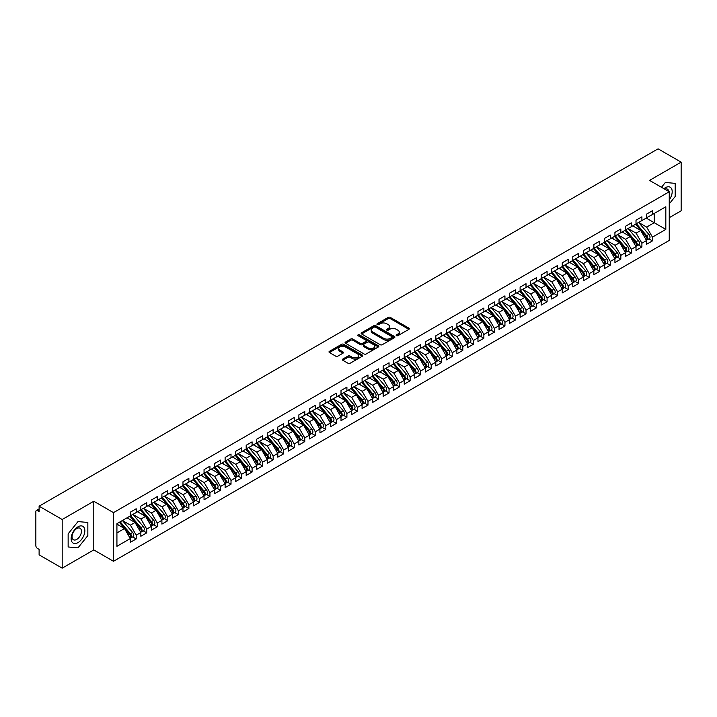 <?xml version="1.0" encoding="UTF-8"?>
<svg xmlns="http://www.w3.org/2000/svg" width="717" height="717" viewBox="0 0 717 717"><rect width="100%" height="100%" fill="white"/><g stroke="black" fill="none" stroke-linecap="round" stroke-linejoin="round"><path stroke-width="1.08" d="M396.456 335.681A1.022 0.592 0 0 0 397.908 335.681L408.896 329.336A1.461 0.842 0 0 0 409.317 328.736A1.461 0.842 0 0 0 408.896 328.135L390.281 317.389A1.461 0.842 0 0 0 388.211 317.389L377.223 323.734A1.022 0.592 0 0 0 378.675 324.568L380.091 323.752A4.678 2.698 0 0 1 386.714 323.752L388.264 324.649A4.678 2.698 0 0 1 389.636 326.558A4.678 2.698 0 0 1 388.264 328.467L386.839 329.291A1.022 0.592 0 0 0 388.291 330.125L389.707 329.3A4.678 2.698 0 0 1 396.331 329.3L397.881 330.196A4.678 2.698 0 0 1 399.252 332.105A4.678 2.698 0 0 1 397.881 334.023L396.456 334.839A1.022 0.592 0 0 0 396.456 335.681L396.456 334.839M342.816 359.065A1.461 0.842 0 0 0 342.385 359.665A1.461 0.842 0 0 0 342.816 360.257L348.032 363.277A1.461 0.842 0 0 0 350.102 363.277L362.309 356.232A1.461 0.842 0 0 0 362.73 355.632A1.461 0.842 0 0 0 362.309 355.04L343.694 344.285A1.461 0.842 0 0 0 341.624 344.285L329.417 351.339A1.461 0.842 0 0 0 328.995 351.93A1.461 0.842 0 0 0 329.417 352.531L335.726 356.17A1.461 0.842 0 0 0 337.797 356.17L343.022 353.158A1.461 0.842 0 0 0 343.443 352.558A1.461 0.842 0 0 0 343.022 351.957L339.894 350.156A3.917 2.259 0 0 1 338.747 348.561A3.917 2.259 0 0 1 341.158 346.472A3.917 2.259 0 0 1 345.424 346.965L357.675 354.037A3.917 2.259 0 0 1 358.823 355.632A3.917 2.259 0 0 1 356.412 357.72A3.917 2.259 0 0 1 352.146 357.227L350.102 356.053A1.461 0.842 0 0 0 348.032 356.053L342.816 359.065L342.816 360.257M669.248 217.69L681.15 210.816L681.15 162.15L658.081 148.831L39.112 506.184L39.112 511.66L37.427 510.683A2.232 1.291 -120 0 0 36.316 510.576A2.232 1.291 -120 0 0 35.85 511.597L35.85 545.664A2.232 1.291 -120 0 0 37.427 548.397L39.112 549.374L39.112 554.85L62.191 568.169L93.793 549.921L113.501 561.294L113.501 512.637L93.793 501.255L62.191 519.502L39.112 506.184M681.15 162.15L649.539 180.397L669.248 191.771L113.501 512.637M380.198 344.707A1.461 0.842 0 0 0 382.26 344.707L394.467 337.662A1.461 0.842 0 0 0 394.897 337.062A1.461 0.842 0 0 0 394.467 336.47L375.851 325.724A1.461 0.842 0 0 0 373.781 325.724L361.583 332.769A1.461 0.842 0 0 0 361.153 333.36A1.461 0.842 0 0 0 361.583 333.961L380.198 344.707M358.419 335.897A1.022 0.592 0 0 1 359.459 336.04L359.459 334.83L378.388 345.755A1.461 0.842 0 0 1 378.818 346.347A1.461 0.842 0 0 1 378.388 346.947L366.181 353.992A1.461 0.842 0 0 1 364.119 353.992L345.504 343.246L350.721 340.252L350.721 339.033L345.504 342.054A1.461 0.842 0 0 0 345.074 342.645A1.461 0.842 0 0 0 345.504 343.246L345.504 342.054M350.721 340.252A1.461 0.842 0 0 1 352.791 340.252L352.791 339.033A1.461 0.842 0 0 0 350.721 339.033M352.791 339.033L360.337 343.398A1.461 0.842 0 0 0 362.408 343.398L365.876 341.391A1.461 0.842 0 0 0 366.297 340.799A1.461 0.842 0 0 0 365.876 340.199L358.016 335.664A1.022 0.592 0 0 1 359.459 334.83M113.501 561.294L669.248 240.437L669.248 191.771M646.223 218.085L665.824 229.395L665.824 206.765L652.443 214.491L652.443 210.726L646.537 214.132L646.537 217.896L641.903 220.576L641.903 216.803L636.006 220.209L636.006 223.982L631.372 226.662L631.372 222.888L625.466 226.294L625.466 230.067L620.832 232.738L620.832 228.974L614.935 232.38L614.935 236.144L610.301 238.824L610.301 235.051L604.395 238.456L604.395 242.229L599.762 244.909L599.762 241.136L593.864 244.542L593.864 248.315L589.231 250.986L589.231 247.222L583.324 250.627L583.324 254.392L578.691 257.071L578.691 253.298L572.793 256.704L572.793 260.477L568.16 263.157L568.16 259.384L562.253 262.789L562.253 266.563L557.62 269.233L557.62 265.469L551.723 268.875L551.723 272.639L547.089 275.319L547.089 271.546L541.183 274.952L541.183 278.725L536.549 281.405L536.549 277.631L530.652 281.037L530.652 284.81L526.018 287.481L526.018 283.717L520.112 287.123L520.112 290.896L515.478 293.567L515.478 289.793L509.581 293.199L509.581 296.972L504.947 299.652L504.947 295.879L499.041 299.285L499.041 303.058L494.407 305.729L494.407 301.965L488.51 305.37L488.51 309.144L483.876 311.814L483.876 308.041L477.97 311.447L477.97 315.22L473.337 317.9L473.337 314.127L467.439 317.532L467.439 321.306L462.806 323.985L462.806 320.212L456.899 323.618L456.899 327.391L452.266 330.062L452.266 326.289L446.368 329.695L446.368 333.468L441.735 336.148L441.735 332.374L435.828 335.78L435.828 339.553L431.195 342.233L431.195 338.46L425.298 341.866L425.298 345.639L420.664 348.31L420.664 344.536L414.758 347.942L414.758 351.715L410.124 354.395L410.124 350.622L404.227 354.028L404.227 357.801L399.584 360.481L399.584 356.707L393.687 360.113L393.687 363.886L389.053 366.557L389.053 362.784L383.156 366.19L383.156 369.963L378.513 372.643L378.513 368.87L372.616 372.275L372.616 376.049L367.982 378.728L367.982 374.955L362.085 378.361L362.085 382.134L357.442 384.805L357.442 381.032L351.545 384.446L351.545 388.211L346.911 390.89L346.911 387.117L341.014 390.523L341.014 394.296L336.372 396.976L336.372 393.203L330.474 396.609L330.474 400.382L325.841 403.053L325.841 399.279L319.943 402.694L319.943 406.458L315.301 409.138L315.301 405.365L309.403 408.771L309.403 412.544L304.77 415.224L304.77 411.45L298.872 414.856L298.872 418.629L294.23 421.3L294.23 417.536L288.333 420.942L288.333 424.706L283.699 427.386L283.699 423.613L277.802 427.018L277.802 430.792L273.159 433.471L273.159 429.698L267.262 433.104L267.262 436.877L262.628 439.548L262.628 435.784L256.731 439.189L256.731 442.954L252.088 445.633L252.088 441.86L246.191 445.266L246.191 449.039L241.557 451.719L241.557 447.946L235.66 451.352L235.66 455.125L231.017 457.796L231.017 454.031L225.12 457.437L225.12 461.201L220.486 463.881L220.486 460.108L214.589 463.514L214.589 467.287L209.947 469.967L209.947 466.193L204.049 469.599L204.049 473.372L199.416 476.043L199.416 472.279L193.518 475.685L193.518 479.449L188.876 482.129L188.876 478.356L182.978 481.761L182.978 485.534L178.345 488.214L178.345 484.441L172.439 487.847L172.439 491.62L167.805 494.291L167.805 490.527L161.908 493.932L161.908 497.697L157.274 500.376L157.274 496.603L151.368 500.009L151.368 503.782L146.734 506.462L146.734 502.689L140.837 506.094L140.837 509.868L136.203 512.538L136.203 508.774L130.297 512.18L130.297 515.944L116.925 523.67L116.925 546.3L130.297 538.575L124.507 528.537L116.925 524.163M665.824 229.395L652.443 237.121L646.644 227.083L638.641 222.458L648.867 234.405L646.653 235.687A2.976 1.721 60 0 1 647.809 238.519A2.976 1.721 60 0 1 647.191 239.881A2.976 1.721 60 0 1 646.707 240.016M648.939 238.869L652.443 240.894L652.443 237.121M652.443 240.894L646.537 244.3L646.537 240.527L641.903 243.206L636.113 233.168L628.101 228.544L638.327 240.491L636.122 241.772A2.976 1.721 60 0 1 637.27 244.605A2.976 1.721 60 0 1 636.651 245.967A2.976 1.721 60 0 1 636.167 246.101M638.408 244.954L641.903 246.98L641.903 243.206M641.903 246.98L636.006 250.385L636.006 246.612L631.372 249.283L625.574 239.254L617.57 234.629L627.796 246.576L625.582 247.849A2.976 1.721 60 0 1 626.73 250.681A2.976 1.721 60 0 1 626.12 252.043A2.976 1.721 60 0 1 625.636 252.187M627.868 251.04L631.372 253.056L631.372 249.283M631.372 253.056L625.466 256.462L625.466 252.689L620.832 255.369L615.043 245.331L607.03 240.706M617.328 257.116L620.832 259.142L620.832 255.369M620.832 259.142L614.935 262.547L614.935 258.774L610.301 261.454L604.503 251.416L596.499 246.791L606.725 258.738L604.512 260.02A2.976 1.721 60 0 1 605.659 262.852A2.976 1.721 60 0 1 605.049 264.214A2.976 1.721 60 0 1 604.565 264.349M606.797 263.202L610.301 265.227L610.301 261.454M610.301 265.227L604.395 268.633L604.395 264.86L599.762 267.531L593.972 257.502L585.959 252.877L596.186 264.824L593.981 266.097A2.976 1.721 60 0 1 595.128 268.929A2.976 1.721 60 0 1 594.51 270.291A2.976 1.721 60 0 1 594.026 270.434M596.257 269.287L599.762 271.304L599.762 267.531M599.762 271.304L593.864 274.71L593.864 270.936L589.231 273.616L583.432 263.578L575.428 258.954M585.726 275.364L589.231 277.389L589.231 273.616M589.231 277.389L583.324 280.795L583.324 277.022L578.691 279.702L572.901 269.664L564.888 265.039M575.186 281.449L578.691 283.475L578.691 279.702M578.691 283.475L572.793 286.881L572.793 283.107L568.16 285.778L562.361 275.749L554.358 271.125M564.655 287.535L568.16 289.551L568.16 285.778M568.16 289.551L562.253 292.957L562.253 289.193L557.62 291.864L551.83 281.826L543.818 277.21L554.044 289.148L551.839 290.43A2.976 1.721 60 0 1 552.986 293.262A2.976 1.721 60 0 1 552.368 294.624A2.976 1.721 60 0 1 551.884 294.768M554.116 293.612L557.62 295.637L557.62 291.864M557.62 295.637L551.723 299.043L551.723 295.27L547.089 297.949L541.29 287.911L533.287 283.287L543.513 295.234L541.299 296.515A2.976 1.721 60 0 1 542.446 299.348A2.976 1.721 60 0 1 541.837 300.71A2.976 1.721 60 0 1 541.353 300.844M543.585 299.697L547.089 301.723L547.089 297.949M547.089 301.723L541.183 305.128L541.183 301.355L536.549 304.026L530.759 293.997L522.747 289.372M533.045 305.783L536.549 307.799L536.549 304.026M536.549 307.799L530.652 311.205L530.652 307.441L526.018 310.111L520.219 300.073L512.216 295.458L522.442 307.396L520.228 308.677A2.976 1.721 60 0 1 521.376 311.51A2.976 1.721 60 0 1 520.766 312.872A2.976 1.721 60 0 1 520.282 313.015M522.514 311.859L526.018 313.885L526.018 310.111M526.018 313.885L520.112 317.29L520.112 313.517L515.478 316.197L509.688 306.159L501.676 301.534L511.902 313.481L509.697 314.763A2.976 1.721 60 0 1 510.845 317.595A2.976 1.721 60 0 1 510.226 318.957A2.976 1.721 60 0 1 509.742 319.092M511.974 317.945L515.478 319.97L515.478 316.197M515.478 319.97L509.581 323.376L509.581 319.603L504.947 322.283L499.149 312.245L491.145 307.62L501.371 319.567L499.157 320.84A2.976 1.721 60 0 1 500.305 323.672A2.976 1.721 60 0 1 499.695 325.043A2.976 1.721 60 0 1 499.211 325.177M501.443 324.03L504.947 326.047L504.947 322.283M504.947 326.047L499.041 329.453L499.041 325.688L494.407 328.359L488.618 318.321L480.605 313.705L490.831 325.643L488.618 326.925A2.976 1.721 60 0 1 489.774 329.757A2.976 1.721 60 0 1 489.155 331.12A2.976 1.721 60 0 1 488.671 331.263M490.903 330.107L494.407 332.132L494.407 328.359M494.407 332.132L488.51 335.538L488.51 331.765L483.876 334.445L478.078 324.407L470.074 319.782M480.372 336.192L483.876 338.218L483.876 334.445M483.876 338.218L477.97 341.624L477.97 337.85L473.337 340.53L467.547 330.492L459.534 325.868M469.832 342.278L473.337 344.294L473.337 340.53M473.337 344.294L467.439 347.7L467.439 343.936L462.806 346.607L457.007 336.569L449.003 331.953M459.301 348.354L462.806 350.38L462.806 346.607M462.806 350.38L456.899 353.786L456.899 350.013L452.266 352.692L446.476 342.654L438.463 338.03L448.69 349.977L446.476 351.258A2.976 1.721 60 0 1 447.632 354.09A2.976 1.721 60 0 1 447.014 355.453A2.976 1.721 60 0 1 446.53 355.587M448.761 354.44L452.266 356.466L452.266 352.692M452.266 356.466L446.368 359.871L446.368 356.098L441.735 358.778L435.936 348.74L427.932 344.115L438.159 356.062L435.945 357.335A2.976 1.721 60 0 1 437.092 360.167A2.976 1.721 60 0 1 436.474 361.538A2.976 1.721 60 0 1 435.999 361.673M438.23 360.526L441.735 362.542L441.735 358.778M441.735 362.542L435.828 365.948L435.828 362.184L431.195 364.854L425.396 354.816L417.393 350.201L427.619 362.148L425.405 363.42A2.976 1.721 60 0 1 426.561 366.253A2.976 1.721 60 0 1 425.943 367.615A2.976 1.721 60 0 1 425.459 367.758M427.69 366.602L431.195 368.628L431.195 364.854M431.195 368.628L425.298 372.033L425.298 368.26L420.664 370.94L414.865 360.902L406.862 356.277M417.16 372.688L420.664 374.713L420.664 370.94M420.664 374.713L414.758 378.119L414.758 374.346L410.124 377.025L404.325 366.987L396.322 362.363L406.548 374.31L404.334 375.583A2.976 1.721 60 0 1 405.49 378.415A2.976 1.721 60 0 1 404.872 379.786A2.976 1.721 60 0 1 404.388 379.92M406.62 378.773L410.124 380.79L410.124 377.025M410.124 380.79L404.227 384.195L404.227 380.431L399.584 383.102L393.794 373.064L385.791 368.448L396.017 380.395L393.803 381.668A2.976 1.721 60 0 1 394.95 384.5A2.976 1.721 60 0 1 394.332 385.863A2.976 1.721 60 0 1 393.857 386.006M396.089 384.85L399.584 386.875L399.584 383.102M399.584 386.875L393.687 390.281L393.687 386.508L389.053 389.188L383.254 379.15L375.251 374.525L385.477 386.472L383.263 387.754A2.976 1.721 60 0 1 384.42 390.586A2.976 1.721 60 0 1 383.801 391.948A2.976 1.721 60 0 1 383.317 392.082M385.549 390.935L389.053 392.961L389.053 389.188M389.053 392.961L383.156 396.367L383.156 392.593L378.513 395.273L372.723 385.235L364.72 380.61M375.018 397.021L378.513 399.037L378.513 395.273M378.513 399.037L372.616 402.443L372.616 398.679L367.982 401.35L362.184 391.312L354.18 386.696M364.478 403.097L367.982 405.123L367.982 401.35M367.982 405.123L362.085 408.529L362.085 404.755L357.442 407.435L351.653 397.397L343.649 392.773M353.947 409.183L357.442 411.208L357.442 407.435M357.442 411.208L351.545 414.614L351.545 410.841L346.911 413.521L341.113 403.483L333.109 398.858L343.335 410.805L341.122 412.078A2.976 1.721 60 0 1 342.278 414.91A2.976 1.721 60 0 1 341.659 416.281A2.976 1.721 60 0 1 341.175 416.416M343.407 415.268L346.911 417.285L346.911 413.521M346.911 417.285L341.014 420.691L341.014 416.927L336.372 419.597L330.582 409.559L322.569 404.944M332.876 421.354L336.372 423.371L336.372 419.597M336.372 423.371L330.474 426.776L330.474 423.003L325.841 425.683L320.042 415.645L312.038 411.02L322.265 422.967L320.051 424.249A2.976 1.721 60 0 1 321.207 427.081A2.976 1.721 60 0 1 320.589 428.443A2.976 1.721 60 0 1 320.105 428.578M322.336 427.431L325.841 429.456L325.841 425.683M325.841 429.456L319.943 432.862L319.943 429.089L315.301 431.768L309.511 421.73L301.498 417.106L311.734 429.053L309.52 430.325A2.976 1.721 60 0 1 310.667 433.158A2.976 1.721 60 0 1 310.049 434.529A2.976 1.721 60 0 1 309.574 434.663M311.805 433.516L315.301 435.533L315.301 431.768M315.301 435.533L309.403 438.938L309.403 435.174L304.77 437.845L298.971 427.816L290.968 423.191L301.194 435.138L298.98 436.411A2.976 1.721 60 0 1 300.136 439.243A2.976 1.721 60 0 1 299.518 440.605A2.976 1.721 60 0 1 299.034 440.749M301.265 439.602L304.77 441.618L304.77 437.845M304.77 441.618L298.872 445.024L298.872 441.251L294.23 443.931L288.44 433.893L280.428 429.268L290.663 441.215L288.449 442.497A2.976 1.721 60 0 1 289.596 445.329A2.976 1.721 60 0 1 288.978 446.691A2.976 1.721 60 0 1 288.494 446.825M290.735 445.678L294.23 447.704L294.23 443.931M294.23 447.704L288.333 451.11L288.333 447.336L283.699 450.016L277.9 439.978L269.897 435.353M280.195 451.764L283.699 453.78L283.699 450.016M283.699 453.78L277.802 457.195L277.802 453.422L273.159 456.093L267.369 446.064L259.357 441.439M269.664 457.849L273.159 459.866L273.159 456.093M273.159 459.866L267.262 463.272L267.262 459.498L262.628 462.178L256.829 452.14L248.826 447.516M259.124 463.926L262.628 465.951L262.628 462.178M262.628 465.951L256.731 469.357L256.731 465.584L252.088 468.264L246.298 458.226L238.286 453.601L248.521 465.548L246.307 466.83A2.976 1.721 60 0 1 247.455 469.662A2.976 1.721 60 0 1 246.836 471.024A2.976 1.721 60 0 1 246.352 471.159M248.593 470.011L252.088 472.028L252.088 468.264M252.088 472.028L246.191 475.443L246.191 471.669L241.557 474.34L235.759 464.311L227.755 459.687L237.981 471.634L235.768 472.906A2.976 1.721 60 0 1 236.924 475.738A2.976 1.721 60 0 1 236.305 477.101A2.976 1.721 60 0 1 235.821 477.244M238.053 476.097L241.557 478.114L241.557 474.34M241.557 478.114L235.66 481.519L235.66 477.746L231.017 480.426L225.228 470.388L217.215 465.763L227.45 477.71L225.237 478.992A2.976 1.721 60 0 1 226.384 481.824A2.976 1.721 60 0 1 225.765 483.186A2.976 1.721 60 0 1 225.281 483.321M227.522 482.174L231.017 484.199L231.017 480.426M231.017 484.199L225.12 487.605L225.12 483.832L220.486 486.511L214.688 476.473L206.684 471.849M216.982 488.259L220.486 490.285L220.486 486.511M220.486 490.285L214.589 493.69L214.589 489.917L209.947 492.588L204.157 482.559L196.144 477.934L206.379 489.881L204.166 491.154A2.976 1.721 60 0 1 205.313 493.986A2.976 1.721 60 0 1 204.695 495.348A2.976 1.721 60 0 1 204.211 495.492M206.451 494.345L209.947 496.361L209.947 492.588M209.947 496.361L204.049 499.767L204.049 495.994L199.416 498.673L193.617 488.636L185.613 484.011L195.84 495.958L193.626 497.239A2.976 1.721 60 0 1 194.782 500.072A2.976 1.721 60 0 1 194.164 501.434A2.976 1.721 60 0 1 193.68 501.568M195.911 500.421L199.416 502.447L199.416 498.673M199.416 502.447L193.518 505.852L193.518 502.079L188.876 504.759L183.086 494.721L175.073 490.096L185.309 502.043L183.095 503.325A2.976 1.721 60 0 1 184.242 506.157A2.976 1.721 60 0 1 183.624 507.519A2.976 1.721 60 0 1 183.14 507.654M185.38 506.507L188.876 508.532L188.876 504.759M188.876 508.532L182.978 511.938L182.978 508.165L178.345 510.836L172.546 500.807L164.543 496.182M174.84 512.592L178.345 514.609L178.345 510.836M178.345 514.609L172.439 518.015L172.439 514.241L167.805 516.921L162.015 506.883L154.003 502.258M164.31 518.669L167.805 520.694L167.805 516.921M167.805 520.694L161.908 524.1L161.908 520.327L157.274 523.007L151.475 512.969L143.472 508.344M153.77 524.754L157.274 526.78L157.274 523.007M157.274 526.78L151.368 530.186L151.368 526.412L146.734 529.083L140.944 519.054L132.932 514.43L143.167 526.377L140.953 527.649A2.976 1.721 60 0 1 142.1 530.481A2.976 1.721 60 0 1 141.482 531.844A2.976 1.721 60 0 1 140.998 531.987M143.239 530.84L146.734 532.856L146.734 529.083M146.734 532.856L140.837 536.262L140.837 532.498L136.203 535.169L130.404 525.131L122.401 520.506L132.627 532.453L130.413 533.735A2.976 1.721 60 0 1 131.57 536.567A2.976 1.721 60 0 1 130.951 537.929A2.976 1.721 60 0 1 130.467 538.073M132.699 536.916L136.203 538.942L136.203 535.169M136.203 538.942L130.297 542.348L130.297 538.575M130.297 515.828L136.203 512.538M116.925 532.919L124.507 528.537M140.837 509.742L146.734 506.462M130.404 525.131L135.038 522.46L127.034 517.835M140.837 532.498L135.038 522.46M151.368 503.666L157.274 500.376M140.944 519.054L145.578 516.374L137.574 511.75M151.368 526.412L145.578 516.374M161.908 497.58L167.805 494.291M151.475 512.969L156.109 510.289L148.105 505.673M161.908 520.327L156.109 510.289M172.439 491.495L178.345 488.214M162.015 506.883L166.649 504.212L158.645 499.588M172.439 514.241L166.649 504.212M182.978 485.418L188.876 482.129M172.546 500.807L177.18 498.127L169.176 493.502M182.978 508.165L177.18 498.127M193.518 479.332L199.416 476.043M183.086 494.721L187.72 492.041L179.716 487.426M193.518 502.079L187.72 492.041M204.049 473.247L209.947 469.967M193.617 488.636L198.25 485.965L190.247 481.34M204.049 495.994L198.25 485.965M214.589 467.17L220.486 463.881M204.157 482.559L208.79 479.879L200.787 475.254M214.589 489.917L208.79 479.879M225.12 461.085L231.017 457.796M214.688 476.473L219.33 473.794L211.318 469.169M225.12 483.832L219.33 473.794M235.66 454.999L241.557 451.719M225.228 470.388L229.861 467.717L221.858 463.092M235.66 477.746L229.861 467.717M246.191 448.914L252.088 445.633M235.759 464.311L240.401 461.631L232.389 457.007M246.191 471.669L240.401 461.631M256.731 442.837L262.628 439.548M246.298 458.226L250.932 455.546L242.929 450.921M256.731 465.584L250.932 455.546M267.262 436.752L273.159 433.471M256.829 452.14L261.472 449.469L253.46 444.845M267.262 459.498L261.472 449.469M277.802 430.666L283.699 427.386M267.369 446.064L272.003 443.384L263.999 438.759M277.802 453.422L272.003 443.384M288.333 424.589L294.23 421.3M277.9 439.978L282.543 437.298L274.53 432.674M288.333 447.336L282.543 437.298M298.872 418.504L304.77 415.224M288.44 433.893L293.074 431.222L285.07 426.597M298.872 441.251L293.074 431.222M309.403 412.418L315.301 409.138M298.971 427.816L303.614 425.136L295.601 420.512M309.403 435.174L303.614 425.136M319.943 406.342L325.841 403.053M309.511 421.73L314.145 419.051L306.141 414.426M319.943 429.089L314.145 419.051M330.474 400.256L336.372 396.976M320.042 415.645L324.684 412.974L316.672 408.349M330.474 423.003L324.684 412.974M341.014 394.171L346.911 390.89M330.582 409.559L335.215 406.889L327.212 402.264M341.014 416.927L335.215 406.889M351.545 388.094L357.442 384.805M341.113 403.483L345.755 400.803L337.743 396.178M351.545 410.841L345.755 400.803M362.085 382.009L367.982 378.728M351.653 397.397L356.286 394.726L348.283 390.102M362.085 404.755L356.286 394.726M372.616 375.923L378.513 372.643M362.184 391.312L366.826 388.641L358.814 384.016M372.616 398.679L366.826 388.641M383.156 369.847L389.053 366.557M372.723 385.235L377.357 382.555L369.354 377.931M383.156 392.593L377.357 382.555M393.687 363.761L399.584 360.481M383.254 379.15L387.897 376.47L379.885 371.854M393.687 386.508L387.897 376.47M404.227 357.675L410.124 354.395M393.794 373.064L398.428 370.393L390.424 365.769M404.227 380.431L398.428 370.393M414.758 351.599L420.664 348.31M404.325 366.987L408.968 364.308L400.955 359.683M414.758 374.346L408.968 364.308M425.298 345.513L431.195 342.233M414.865 360.902L419.499 358.222L411.495 353.606M425.298 368.26L419.499 358.222M435.828 339.428L441.735 336.148M425.396 354.816L430.039 352.146L422.026 347.521M435.828 362.184L430.039 352.146M446.368 333.351L452.266 330.062M435.936 348.74L440.57 346.06L432.566 341.435M446.368 356.098L440.57 346.06M456.899 327.266L462.806 323.985M446.476 342.654L451.11 339.975L443.097 335.359M456.899 350.013L451.11 339.975M467.439 321.18L473.337 317.9M457.007 336.569L461.64 333.898L453.637 329.273M467.439 343.936L461.64 333.898M477.97 315.104L483.876 311.814M467.547 330.492L472.18 327.812L464.168 323.188M477.97 337.85L472.18 327.812M488.51 309.018L494.407 305.729M478.078 324.407L482.711 321.727L474.708 317.111M488.51 331.765L482.711 321.727M499.041 302.933L504.947 299.652M488.618 318.321L493.251 315.65L485.239 311.026M499.041 325.688L493.251 315.65M509.581 296.856L515.478 293.567M499.149 312.245L503.782 309.565L495.779 304.94M509.581 319.603L503.782 309.565M520.112 290.77L526.018 287.481M509.688 306.159L514.322 303.479L506.31 298.864M520.112 313.517L514.322 303.479M530.652 284.685L536.549 281.405M520.219 300.073L524.853 297.403L516.849 292.778M530.652 307.441L524.853 297.403M541.183 278.608L547.089 275.319M530.759 293.997L535.393 291.317L527.38 286.692M541.183 301.355L535.393 291.317M551.723 272.523L557.62 269.233M541.29 287.911L545.924 285.232L537.92 280.616M551.723 295.27L545.924 285.232M562.253 266.437L568.16 263.157M551.83 281.826L556.464 279.155L548.451 274.53M562.253 289.193L556.464 279.155M572.793 260.361L578.691 257.071M562.361 275.749L566.995 273.069L558.991 268.445M572.793 283.107L566.995 273.069M583.324 254.275L589.231 250.986M572.901 269.664L577.535 266.984L569.522 262.368M583.324 277.022L577.535 266.984M593.864 248.19L599.762 244.909M583.432 263.578L588.065 260.907L580.062 256.283M593.864 270.936L588.065 260.907M604.395 242.113L610.301 238.824M593.972 257.502L598.605 254.822L590.593 250.197M604.395 264.86L598.605 254.822M614.935 236.027L620.832 232.738M604.503 251.416L609.136 248.736L601.133 244.121M614.935 258.774L609.136 248.736M625.466 229.942L631.372 226.662M615.043 245.331L619.676 242.66L611.664 238.035M625.466 252.689L619.676 242.66M636.006 223.865L641.903 220.576M625.574 239.254L630.207 236.574L622.204 231.95M636.006 246.612L630.207 236.574M646.537 217.78L652.443 214.491M646.644 227.083L654.236 222.709L654.236 213.46L665.824 206.765M636.113 233.168L640.747 230.489L632.744 225.864M646.537 240.527L640.747 230.489M62.191 519.502L62.191 568.169M665.349 182.476L661.477 187.289L665.349 182.476L675.199 183.355L665.349 182.476M675.199 196.485L675.199 183.355L675.199 196.485L669.248 203.897L675.199 196.485M93.793 549.921L93.793 501.255M87.841 535.59L87.841 522.46L77.992 521.582L68.142 533.833L68.142 546.972L77.992 547.851L87.841 535.59L77.992 547.851L68.142 546.972L68.142 533.833L77.992 521.582L87.841 522.46L87.841 535.59M396.868 335.825L397.881 335.233A4.678 2.698 0 0 0 399.252 333.324L399.252 332.105M389.636 326.558L389.636 327.777A4.678 2.698 0 0 1 388.264 329.686L387.252 330.268M408.869 329.345L390.281 318.608A1.461 0.842 0 0 0 388.211 318.608L377.635 324.72M394.449 337.671L375.851 326.934A1.461 0.842 0 0 0 373.781 326.934L361.601 333.97M391.885 337.483A1.022 0.592 0 0 0 391.885 336.649L375.538 327.212A1.022 0.592 0 0 0 374.095 327.212L372.598 328.081A4.678 2.698 0 0 0 371.227 329.99A4.678 2.698 0 0 0 372.598 331.899L383.765 338.352A4.678 2.698 0 0 0 390.38 338.352L391.885 337.483L391.885 338.702A1.022 0.592 0 0 0 392.181 338.281L392.181 337.062M371.227 329.99L371.227 331.209A4.678 2.698 0 0 0 372.598 333.118L372.598 331.899M391.885 338.702L390.38 339.562A4.678 2.698 0 0 1 383.765 339.562L372.598 333.118M352.791 340.252L360.337 344.608A1.461 0.842 0 0 0 362.408 344.608L365.876 342.609A1.461 0.842 0 0 0 366.297 342.009L366.297 340.799M359.459 336.04L378.37 346.956M368.171 347.915A3.917 2.259 0 0 0 372.437 348.408A3.917 2.259 0 0 0 374.857 346.32A3.917 2.259 0 0 0 373.709 344.725L369.389 342.233A1.461 0.842 0 0 0 367.319 342.233L363.86 344.232A1.461 0.842 0 0 0 363.429 344.823A1.461 0.842 0 0 0 363.86 345.424L368.171 347.915L368.171 349.134A3.917 2.259 0 0 0 372.437 349.627A3.917 2.259 0 0 0 374.857 347.539L374.857 346.32M363.429 344.823L363.429 346.042A1.461 0.842 0 0 0 363.86 346.643L363.86 345.424M368.171 349.134L363.86 346.643M358.823 355.632L358.823 356.851A3.917 2.259 0 0 1 356.412 358.939A3.917 2.259 0 0 1 352.146 358.446L350.102 357.272A1.461 0.842 0 0 0 348.032 357.272L342.834 360.275M338.747 348.561L338.747 349.771A3.917 2.259 0 0 0 339.894 351.375L339.894 350.156M342.995 353.167L339.894 351.375M362.282 356.241L343.694 345.504A1.461 0.842 0 0 0 341.624 345.504L329.444 352.54M647.191 239.881L649.405 238.609A2.976 1.721 -120 0 0 650.014 237.237A2.976 1.721 -120 0 0 648.867 234.405M635.567 224.233L645.811 236.171A2.976 1.721 60 0 1 646.958 239.003A2.976 1.721 60 0 1 646.42 240.32M634.572 226.93L633.362 225.514M636.409 223.749L646.653 235.687M636.651 245.967L638.865 244.685A2.976 1.721 -120 0 0 639.483 243.323A2.976 1.721 -120 0 0 638.327 240.491M625.036 230.318L635.28 242.256A2.976 1.721 60 0 1 636.427 245.089A2.976 1.721 60 0 1 635.889 246.406M624.041 233.007L622.822 231.591M625.878 229.834L636.122 241.772M626.12 252.043L628.325 250.771A2.976 1.721 -120 0 0 628.943 249.408A2.976 1.721 -120 0 0 627.796 246.576M614.496 236.395L624.74 248.342A2.976 1.721 60 0 1 625.887 251.174A2.976 1.721 60 0 1 625.349 252.483M613.501 239.093L612.291 237.677M615.338 235.911L625.582 247.849M604.807 241.996L615.052 253.935A2.976 1.721 60 0 1 616.199 256.767A2.976 1.721 60 0 1 615.58 258.129L617.794 256.856A2.976 1.721 -120 0 0 618.413 255.485A2.976 1.721 -120 0 0 617.256 252.653L607.021 240.715M615.58 258.129A2.976 1.721 60 0 1 615.096 258.263M603.965 242.48L614.209 254.418A2.976 1.721 60 0 1 615.356 257.251A2.976 1.721 60 0 1 614.819 258.568M602.961 245.178L601.751 243.762M605.049 264.214L607.254 262.933A2.976 1.721 -120 0 0 607.873 261.571A2.976 1.721 -120 0 0 606.725 258.738M593.425 248.566L603.669 260.504A2.976 1.721 60 0 1 604.816 263.336A2.976 1.721 60 0 1 604.279 264.654M592.43 251.255L591.211 249.839M594.268 248.082L604.512 260.02M669.248 199.855A9.688 5.593 120 0 0 671.883 189.476A9.688 5.593 120 0 0 665.349 187.702A9.688 5.593 120 0 0 663.915 188.696M668.746 191.484A6.632 3.827 120 0 0 667.41 189.145A6.632 3.827 120 0 0 664.722 189.163M77.992 542.617A9.688 5.593 120 0 0 84.839 530.759A9.688 5.593 120 0 0 77.992 526.807A9.688 5.593 120 0 0 71.144 538.664A9.688 5.593 120 0 0 77.992 542.617M76.746 539.408A6.632 3.827 120 0 0 81.075 533.565A6.632 3.827 120 0 0 80.062 528.25A6.632 3.827 120 0 0 76.746 528.581A6.632 3.827 120 0 0 72.417 534.425A6.632 3.827 120 0 0 73.43 539.74A6.632 3.827 120 0 0 76.746 539.408M594.51 270.291L596.723 269.018A2.976 1.721 -120 0 0 597.342 267.656A2.976 1.721 -120 0 0 596.186 264.824M582.894 254.643L593.138 266.59A2.976 1.721 60 0 1 594.285 269.422A2.976 1.721 60 0 1 593.748 270.73M581.89 257.34L580.68 255.924M583.737 254.159L593.981 266.097M573.197 260.244L583.441 272.182A2.976 1.721 60 0 1 584.588 275.014A2.976 1.721 60 0 1 583.979 276.377L586.183 275.104A2.976 1.721 -120 0 0 586.802 273.733A2.976 1.721 -120 0 0 585.655 270.901L575.41 258.962M583.979 276.377A2.976 1.721 60 0 1 583.495 276.52M572.354 260.728L582.598 272.666A2.976 1.721 60 0 1 583.746 275.498A2.976 1.721 60 0 1 583.208 276.816M571.359 263.426L570.14 262.01M562.666 266.33L572.91 278.268A2.976 1.721 60 0 1 574.057 281.1A2.976 1.721 60 0 1 573.439 282.462L575.652 281.181A2.976 1.721 -120 0 0 576.271 279.818A2.976 1.721 -120 0 0 575.115 276.986L564.879 265.048M573.439 282.462A2.976 1.721 60 0 1 572.955 282.597M561.823 266.814L572.067 278.752A2.976 1.721 60 0 1 573.215 281.584A2.976 1.721 60 0 1 572.677 282.901M560.819 269.502L559.61 268.086M552.126 272.406L562.37 284.344A2.976 1.721 60 0 1 563.517 287.176A2.976 1.721 60 0 1 562.908 288.539L565.113 287.266A2.976 1.721 -120 0 0 565.731 285.904A2.976 1.721 -120 0 0 564.584 283.072L554.34 271.134M562.908 288.539A2.976 1.721 60 0 1 562.424 288.682M551.283 272.899L561.528 284.837A2.976 1.721 60 0 1 562.675 287.669A2.976 1.721 60 0 1 562.137 288.978M550.289 275.588L549.07 274.172M552.368 294.624L554.582 293.352A2.976 1.721 -120 0 0 555.2 291.98A2.976 1.721 -120 0 0 554.044 289.148M540.752 278.976L550.997 290.914A2.976 1.721 60 0 1 552.144 293.746A2.976 1.721 60 0 1 551.597 295.063M539.749 281.673L538.539 280.257M541.595 278.492L551.839 290.43M541.837 300.71L544.042 299.428A2.976 1.721 -120 0 0 544.66 298.066A2.976 1.721 -120 0 0 543.513 295.234M530.213 285.061L540.457 296.999A2.976 1.721 60 0 1 541.604 299.831A2.976 1.721 60 0 1 541.066 301.149M529.218 287.75L527.999 286.334M531.055 284.577L541.299 296.515M520.524 290.654L530.768 302.592A2.976 1.721 60 0 1 531.915 305.424A2.976 1.721 60 0 1 531.297 306.786L533.511 305.514A2.976 1.721 -120 0 0 534.129 304.151A2.976 1.721 -120 0 0 532.973 301.319L522.738 289.381M531.297 306.786A2.976 1.721 60 0 1 530.813 306.93M519.682 291.147L529.917 303.085A2.976 1.721 60 0 1 531.073 305.917A2.976 1.721 60 0 1 530.526 307.226M518.678 293.836L517.468 292.419M520.766 312.872L522.971 311.599A2.976 1.721 -120 0 0 523.589 310.228A2.976 1.721 -120 0 0 522.442 307.396M509.142 297.223L519.386 309.161A2.976 1.721 60 0 1 520.533 311.994A2.976 1.721 60 0 1 519.995 313.311M508.147 299.921L506.928 298.505M509.984 296.739L520.228 308.677M510.226 318.957L512.44 317.676A2.976 1.721 -120 0 0 513.058 316.314A2.976 1.721 -120 0 0 511.902 313.481M498.611 303.309L508.846 315.247A2.976 1.721 60 0 1 510.002 318.079A2.976 1.721 60 0 1 509.455 319.397M497.607 305.998L496.397 304.582M499.453 302.825L509.697 314.763M499.695 325.043L501.9 323.761A2.976 1.721 -120 0 0 502.518 322.399A2.976 1.721 -120 0 0 501.371 319.567M488.071 309.394L498.315 321.333A2.976 1.721 60 0 1 499.462 324.165A2.976 1.721 60 0 1 498.924 325.473M487.076 312.083L485.857 310.667M488.913 308.902L499.157 320.84M489.155 331.12L491.369 329.847A2.976 1.721 -120 0 0 491.987 328.476A2.976 1.721 -120 0 0 490.831 325.643M477.54 315.471L487.775 327.409A2.976 1.721 60 0 1 488.931 330.241A2.976 1.721 60 0 1 488.385 331.559M476.536 318.169L475.326 316.753M478.382 314.987L488.618 326.925M467.842 321.073L478.087 333.011A2.976 1.721 60 0 1 479.234 335.843A2.976 1.721 60 0 1 478.615 337.205L480.829 335.923A2.976 1.721 -120 0 0 481.448 334.561A2.976 1.721 -120 0 0 480.3 331.729L470.056 319.791M478.615 337.205A2.976 1.721 60 0 1 478.14 337.34M467 321.557L477.244 333.495A2.976 1.721 60 0 1 478.391 336.327A2.976 1.721 60 0 1 477.854 337.644M466.005 324.245L464.786 322.829M457.312 327.149L467.547 339.087A2.976 1.721 60 0 1 468.703 341.919A2.976 1.721 60 0 1 468.084 343.291L470.298 342.009A2.976 1.721 -120 0 0 470.917 340.647A2.976 1.721 -120 0 0 469.76 337.815L459.525 325.877M468.084 343.291A2.976 1.721 60 0 1 467.601 343.425M456.469 327.642L466.704 339.58A2.976 1.721 60 0 1 467.86 342.412A2.976 1.721 60 0 1 467.314 343.721M455.465 330.331L454.255 328.915M446.772 333.235L457.016 345.173A2.976 1.721 60 0 1 458.163 348.005A2.976 1.721 60 0 1 457.545 349.367L459.758 348.095A2.976 1.721 -120 0 0 460.377 346.723A2.976 1.721 -120 0 0 459.23 343.891L448.985 331.953M457.545 349.367A2.976 1.721 60 0 1 457.07 349.511M445.929 333.719L456.173 345.657A2.976 1.721 60 0 1 457.321 348.489A2.976 1.721 60 0 1 456.783 349.806M444.934 336.416L443.715 335M447.014 355.453L449.227 354.171A2.976 1.721 -120 0 0 449.846 352.809A2.976 1.721 -120 0 0 448.69 349.977M435.398 339.804L445.633 351.742A2.976 1.721 60 0 1 446.79 354.574A2.976 1.721 60 0 1 446.243 355.892M434.394 342.493L433.185 341.077M436.241 339.32L446.476 351.258M436.474 361.538L438.687 360.257A2.976 1.721 -120 0 0 439.306 358.894A2.976 1.721 -120 0 0 438.159 356.062M424.858 345.89L435.102 357.828A2.976 1.721 60 0 1 436.25 360.66A2.976 1.721 60 0 1 435.712 361.968M423.864 348.579L422.645 347.162M425.701 345.397L435.945 357.335M425.943 367.615L428.157 366.342A2.976 1.721 -120 0 0 428.775 364.98A2.976 1.721 -120 0 0 427.619 362.148M414.327 351.966L424.563 363.904A2.976 1.721 60 0 1 425.719 366.737A2.976 1.721 60 0 1 425.172 368.054M413.324 354.664L412.114 353.248M415.17 351.482L425.405 363.42M404.63 357.568L414.874 369.506A2.976 1.721 60 0 1 416.021 372.338A2.976 1.721 60 0 1 415.403 373.7L417.617 372.419A2.976 1.721 -120 0 0 418.235 371.056A2.976 1.721 -120 0 0 417.088 368.224L406.844 356.286M415.403 373.7A2.976 1.721 60 0 1 414.928 373.835M403.788 358.052L414.032 369.99A2.976 1.721 60 0 1 415.179 372.822A2.976 1.721 60 0 1 414.641 374.14M402.793 360.741L401.574 359.325M404.872 379.786L407.086 378.504A2.976 1.721 -120 0 0 407.704 377.142A2.976 1.721 -120 0 0 406.548 374.31M393.257 364.137L403.492 376.075A2.976 1.721 60 0 1 404.648 378.908A2.976 1.721 60 0 1 404.101 380.216M392.253 366.826L391.043 365.41M394.099 363.644L404.334 375.583M394.332 385.863L396.546 384.59A2.976 1.721 -120 0 0 397.164 383.228A2.976 1.721 -120 0 0 396.017 380.395M382.717 370.214L392.961 382.152A2.976 1.721 60 0 1 394.108 384.984A2.976 1.721 60 0 1 393.57 386.302M381.722 372.912L380.503 371.496M383.559 369.73L393.803 381.668M383.801 391.948L386.015 390.666A2.976 1.721 -120 0 0 386.633 389.304A2.976 1.721 -120 0 0 385.477 386.472M372.186 376.3L382.421 388.238A2.976 1.721 60 0 1 383.577 391.07A2.976 1.721 60 0 1 383.03 392.387M371.182 378.988L369.972 377.581M373.028 375.816L383.263 387.754M362.488 381.892L372.732 393.83A2.976 1.721 60 0 1 373.88 396.662A2.976 1.721 60 0 1 373.261 398.034L375.475 396.752A2.976 1.721 -120 0 0 376.093 395.39A2.976 1.721 -120 0 0 374.946 392.558L364.702 380.619M373.261 398.034A2.976 1.721 60 0 1 372.786 398.168M361.646 382.385L371.89 394.323A2.976 1.721 60 0 1 373.037 397.155A2.976 1.721 60 0 1 372.499 398.464M360.651 385.074L359.432 383.658M351.957 387.978L362.193 399.916A2.976 1.721 60 0 1 363.349 402.748A2.976 1.721 60 0 1 362.73 404.11L364.944 402.837A2.976 1.721 -120 0 0 365.562 401.475A2.976 1.721 -120 0 0 364.406 398.643L354.171 386.705M362.73 404.11A2.976 1.721 60 0 1 362.246 404.254M351.115 388.462L361.35 400.4A2.976 1.721 60 0 1 362.506 403.232A2.976 1.721 60 0 1 361.96 404.549M350.111 391.159L348.901 389.743M341.417 394.063L351.662 406.001A2.976 1.721 60 0 1 352.809 408.833A2.976 1.721 60 0 1 352.19 410.196L354.404 408.914A2.976 1.721 -120 0 0 355.023 407.552A2.976 1.721 -120 0 0 353.875 404.72L343.631 392.782M352.19 410.196A2.976 1.721 60 0 1 351.715 410.33M340.575 394.547L350.819 406.485A2.976 1.721 60 0 1 351.966 409.317A2.976 1.721 60 0 1 351.429 410.635M339.58 397.236L338.361 395.829M341.659 416.281L343.873 415A2.976 1.721 -120 0 0 344.492 413.637A2.976 1.721 -120 0 0 343.335 410.805M330.044 400.633L340.279 412.571A2.976 1.721 60 0 1 341.435 415.403A2.976 1.721 60 0 1 340.889 416.72M329.04 403.321L327.83 401.905M330.887 400.14L341.122 412.078M320.347 406.225L330.591 418.163A2.976 1.721 60 0 1 331.738 420.996A2.976 1.721 60 0 1 331.12 422.358L333.333 421.085A2.976 1.721 -120 0 0 333.952 419.723A2.976 1.721 -120 0 0 332.805 416.891L322.56 404.953M331.12 422.358A2.976 1.721 60 0 1 330.645 422.501M319.504 406.709L329.748 418.647A2.976 1.721 60 0 1 330.895 421.479A2.976 1.721 60 0 1 330.358 422.797M318.509 409.407L317.29 407.991M320.589 428.443L322.802 427.162A2.976 1.721 -120 0 0 323.421 425.799A2.976 1.721 -120 0 0 322.265 422.967M308.973 412.795L319.208 424.733A2.976 1.721 60 0 1 320.365 427.565A2.976 1.721 60 0 1 319.818 428.883M307.969 415.484L306.759 414.076M309.816 412.311L320.051 424.249M310.049 434.529L312.262 433.247A2.976 1.721 -120 0 0 312.881 431.885A2.976 1.721 -120 0 0 311.734 429.053M298.433 418.88L308.677 430.818A2.976 1.721 60 0 1 309.825 433.651A2.976 1.721 60 0 1 309.287 434.968M297.438 421.569L296.22 420.153M299.276 418.387L309.52 430.325M299.518 440.605L301.732 439.333A2.976 1.721 -120 0 0 302.35 437.97A2.976 1.721 -120 0 0 301.194 435.138M287.902 424.957L298.138 436.895A2.976 1.721 60 0 1 299.294 439.727A2.976 1.721 60 0 1 298.747 441.045M286.899 427.655L285.689 426.239M288.745 424.473L298.98 436.411M288.978 446.691L291.192 445.409A2.976 1.721 -120 0 0 291.81 444.047A2.976 1.721 -120 0 0 290.663 441.215M277.362 431.042L287.607 442.981A2.976 1.721 60 0 1 288.754 445.813A2.976 1.721 60 0 1 288.216 447.13M276.368 433.74L275.149 432.324M278.205 430.558L288.449 442.497M267.674 436.635L277.909 448.573A2.976 1.721 60 0 1 279.065 451.405A2.976 1.721 60 0 1 278.447 452.777L280.661 451.495A2.976 1.721 -120 0 0 281.279 450.133A2.976 1.721 -120 0 0 280.123 447.3L269.879 435.362M278.447 452.777A2.976 1.721 60 0 1 277.963 452.911M266.832 437.128L277.067 449.066A2.976 1.721 60 0 1 278.223 451.898A2.976 1.721 60 0 1 277.676 453.216M265.828 439.817L264.618 438.401M257.134 442.721L267.378 454.659A2.976 1.721 60 0 1 268.525 457.491A2.976 1.721 60 0 1 267.907 458.853L270.121 457.58A2.976 1.721 -120 0 0 270.739 456.218A2.976 1.721 -120 0 0 269.592 453.386L259.348 441.448M267.907 458.853A2.976 1.721 60 0 1 267.423 458.997M256.292 443.205L266.536 455.143A2.976 1.721 60 0 1 267.683 457.975A2.976 1.721 60 0 1 267.145 459.292M255.297 445.902L254.078 444.486M246.603 448.806L256.838 460.744A2.976 1.721 60 0 1 257.995 463.576A2.976 1.721 60 0 1 257.376 464.939L259.59 463.666A2.976 1.721 -120 0 0 260.199 462.295A2.976 1.721 -120 0 0 259.052 459.463L248.808 447.525M257.376 464.939A2.976 1.721 60 0 1 256.892 465.073M245.761 449.29L255.996 461.228A2.976 1.721 60 0 1 257.152 464.06A2.976 1.721 60 0 1 256.605 465.378M244.757 451.988L243.547 450.572M246.836 471.024L249.05 469.743A2.976 1.721 -120 0 0 249.668 468.38A2.976 1.721 -120 0 0 248.521 465.548M235.221 455.376L245.465 467.314A2.976 1.721 60 0 1 246.612 470.146A2.976 1.721 60 0 1 246.074 471.463M234.226 458.064L233.007 456.648M236.063 454.883L246.307 466.83M236.305 477.101L238.519 475.828A2.976 1.721 -120 0 0 239.128 474.466A2.976 1.721 -120 0 0 237.981 471.634M224.681 461.452L234.925 473.39A2.976 1.721 60 0 1 236.081 476.222A2.976 1.721 60 0 1 235.535 477.54M223.686 464.15L222.476 462.734M225.532 460.968L235.768 472.906M225.765 483.186L227.979 481.914A2.976 1.721 -120 0 0 228.598 480.542A2.976 1.721 -120 0 0 227.45 477.71M214.15 467.538L224.394 479.476A2.976 1.721 60 0 1 225.541 482.308A2.976 1.721 60 0 1 225.004 483.625M213.155 470.235L211.936 468.819M214.992 467.054L225.237 478.992M204.462 473.13L214.697 485.077A2.976 1.721 60 0 1 215.853 487.91A2.976 1.721 60 0 1 215.234 489.272L217.448 487.99A2.976 1.721 -120 0 0 218.058 486.628A2.976 1.721 -120 0 0 216.91 483.796L206.666 471.858M215.234 489.272A2.976 1.721 60 0 1 214.75 489.406M203.61 473.623L213.854 485.561A2.976 1.721 60 0 1 215.01 488.394A2.976 1.721 60 0 1 214.464 489.711M202.615 476.312L201.405 474.896M204.695 495.348L206.908 494.076A2.976 1.721 -120 0 0 207.527 492.713A2.976 1.721 -120 0 0 206.379 489.881M193.079 479.7L203.323 491.638A2.976 1.721 60 0 1 204.47 494.47A2.976 1.721 60 0 1 203.933 495.788M192.084 482.398L190.865 480.982M193.922 479.216L204.166 491.154M194.164 501.434L196.377 500.161A2.976 1.721 -120 0 0 196.987 498.79A2.976 1.721 -120 0 0 195.84 495.958M182.539 485.785L192.783 497.723A2.976 1.721 60 0 1 193.94 500.556A2.976 1.721 60 0 1 193.393 501.873M181.544 488.483L180.334 487.067M183.391 485.301L193.626 497.239M183.624 507.519L185.837 506.238A2.976 1.721 -120 0 0 186.456 504.876A2.976 1.721 -120 0 0 185.309 502.043M172.008 491.871L182.252 503.809A2.976 1.721 60 0 1 183.4 506.641A2.976 1.721 60 0 1 182.862 507.959M171.013 494.56L169.795 493.144M172.851 491.387L183.095 503.325M162.311 497.464L172.555 509.402A2.976 1.721 60 0 1 173.711 512.234A2.976 1.721 60 0 1 173.093 513.596L175.306 512.323A2.976 1.721 -120 0 0 175.916 510.961A2.976 1.721 -120 0 0 174.769 508.129L164.525 496.191M173.093 513.596A2.976 1.721 60 0 1 172.609 513.739M161.468 497.948L171.713 509.895A2.976 1.721 60 0 1 172.869 512.727A2.976 1.721 60 0 1 172.322 514.035M160.474 500.645L159.264 499.229M151.78 503.549L162.024 515.487A2.976 1.721 60 0 1 163.171 518.319A2.976 1.721 60 0 1 162.553 519.682L164.767 518.409A2.976 1.721 -120 0 0 165.385 517.038A2.976 1.721 -120 0 0 164.238 514.206L153.994 502.267M162.553 519.682A2.976 1.721 60 0 1 162.069 519.816M150.937 504.033L161.182 515.971A2.976 1.721 60 0 1 162.329 518.803A2.976 1.721 60 0 1 161.791 520.121M149.943 506.731L148.724 505.315M141.24 509.635L151.484 521.573A2.976 1.721 60 0 1 152.64 524.405A2.976 1.721 60 0 1 152.022 525.767L154.236 524.486A2.976 1.721 -120 0 0 154.845 523.123A2.976 1.721 -120 0 0 153.698 520.291L143.454 508.353M152.022 525.767A2.976 1.721 60 0 1 151.538 525.902M140.398 510.119L150.642 522.057A2.976 1.721 60 0 1 151.789 524.889A2.976 1.721 60 0 1 151.251 526.206M139.403 512.807L138.193 511.391M141.482 531.844L143.696 530.571A2.976 1.721 -120 0 0 144.314 529.209A2.976 1.721 -120 0 0 143.167 526.377M129.867 516.195L140.111 528.142A2.976 1.721 60 0 1 141.258 530.974A2.976 1.721 60 0 1 140.72 532.283M128.872 518.893L127.653 517.477M130.709 515.711L140.953 527.649M130.951 537.929L133.165 536.657A2.976 1.721 -120 0 0 133.774 535.285A2.976 1.721 -120 0 0 132.627 532.453M119.327 522.281L129.571 534.219A2.976 1.721 60 0 1 130.718 537.051A2.976 1.721 60 0 1 130.18 538.368M118.332 524.978L117.122 523.562M120.169 521.797L130.413 533.735M39.112 509.715L37.427 510.683M397.881 335.233L397.881 334.023M386.839 330.125L386.839 329.291M388.264 329.686L388.264 328.467M377.223 324.568L377.223 323.734M388.211 318.608L388.211 317.389M390.281 318.608L390.281 317.389M408.896 329.336L408.896 328.135M361.583 333.961L361.583 332.769M373.781 326.934L373.781 325.724M375.851 326.934L375.851 325.724M394.467 337.662L394.467 336.47M383.765 339.562L383.765 338.352M390.38 339.562L390.38 338.352M360.337 344.608L360.337 343.398M362.408 344.608L362.408 343.398M365.876 342.609L365.876 341.391M378.388 346.947L378.388 345.755M348.032 357.272L348.032 356.053M350.102 357.272L350.102 356.053M352.146 358.446L352.146 357.227M343.022 353.158L343.022 351.957M329.417 352.531L329.417 351.339M341.624 345.504L341.624 344.285M343.694 345.504L343.694 344.285M362.309 356.232L362.309 355.04M645.811 236.171L644.475 236.942M635.28 242.256L633.936 243.027M624.74 248.342L623.405 249.113M614.209 254.418L612.865 255.189M617.256 252.653L615.052 253.935M603.669 260.504L602.334 261.275M593.138 266.59L591.794 267.36M582.598 272.666L581.263 273.437M585.655 270.901L583.441 272.182M572.067 278.752L570.723 279.522M575.115 276.986L572.91 278.268M561.528 284.837L560.192 285.608M564.584 283.072L562.37 284.344M550.997 290.914L549.652 291.694M540.457 296.999L539.121 297.77M529.917 303.085L528.581 303.856M532.973 301.319L530.768 302.592M519.386 309.161L518.05 309.941M508.846 315.247L507.511 316.018M498.315 321.333L496.98 322.103M487.775 327.409L486.44 328.189M477.244 333.495L475.909 334.265M480.3 331.729L478.087 333.011M466.704 339.58L465.369 340.351M469.76 337.815L467.547 339.087M456.173 345.657L454.838 346.436M459.23 343.891L457.016 345.173M445.633 351.742L444.298 352.513M435.102 357.828L433.758 358.599M424.563 363.904L423.227 364.684M414.032 369.99L412.687 370.761M417.088 368.224L414.874 369.506M403.492 376.075L402.156 376.846M392.961 382.152L391.616 382.932M382.421 388.238L381.085 389.008M371.89 394.323L370.546 395.094M374.946 392.558L372.732 393.83M361.35 400.4L360.015 401.179M364.406 398.643L362.193 399.916M350.819 406.485L349.475 407.256M353.875 404.72L351.662 406.001M340.279 412.571L338.944 413.342M329.748 418.647L328.404 419.427M332.805 416.891L330.591 418.163M319.208 424.733L317.873 425.504M308.677 430.818L307.333 431.589M298.138 436.895L296.802 437.675M287.607 442.981L286.262 443.751M277.067 449.066L275.731 449.837M280.123 447.3L277.909 448.573M266.536 455.143L265.191 455.922M269.592 453.386L267.378 454.659M255.996 461.228L254.66 461.999M259.052 459.463L256.838 460.744M245.465 467.314L244.121 468.084M234.925 473.39L233.59 474.17M224.394 479.476L223.05 480.247M213.854 485.561L212.519 486.332M216.91 483.796L214.697 485.077M203.323 491.638L201.979 492.418M192.783 497.723L191.448 498.494M182.252 503.809L180.908 504.58M171.713 509.895L170.377 510.665M174.769 508.129L172.555 509.402M161.182 515.971L159.837 516.742M164.238 514.206L162.024 515.487M150.642 522.057L149.306 522.827M153.698 520.291L151.484 521.573M140.111 528.142L138.766 528.913M129.571 534.219L128.235 534.99M39.112 508.953L36.316 510.576"/></g></svg>
